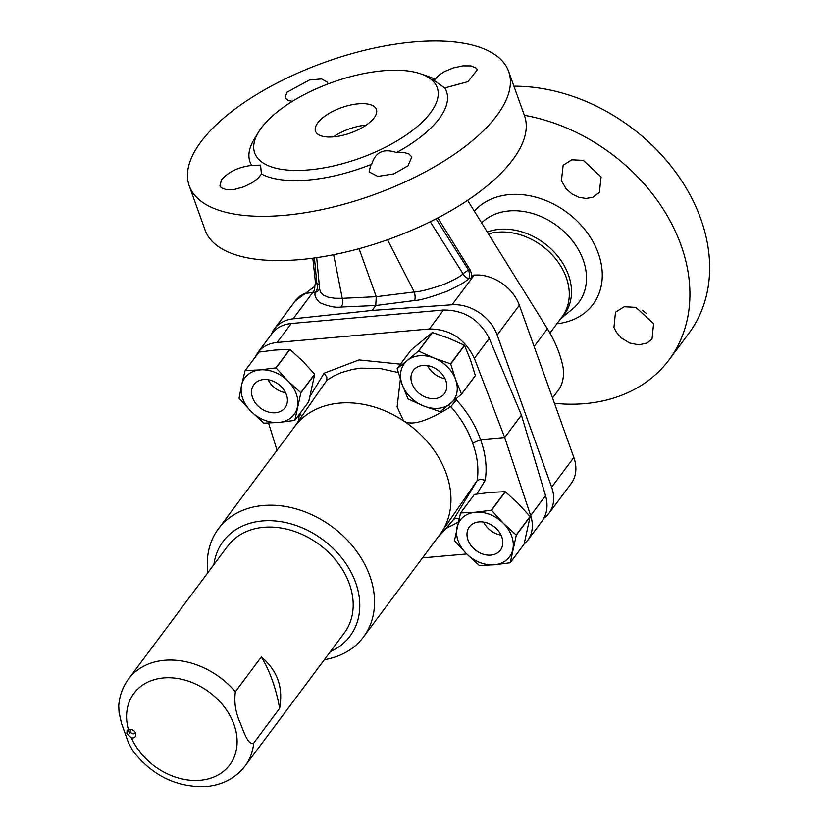<?xml version="1.0" encoding="UTF-8"?>
<svg xmlns="http://www.w3.org/2000/svg" width="828" height="828" viewBox="0 0 828 828"><rect width="100%" height="100%" fill="white"/><g stroke="black" fill="none" stroke-linecap="round" stroke-linejoin="round"><path stroke-width="1.24" d="M552.535 397.947L559.19 389.025C562.988 383.012 564.261 375.622 562.999 366.876A117.938 90.842 36.7 0 0 547.38 328.778L534.132 346.528M467.592 200.324L547.38 328.778M437.857 217.888L470.521 270.518L471.805 275.175L470.997 278.301L473.388 275.103L477.901 274.968A38.771 29.87 36.7 0 1 519.363 305.284L573.845 457.46A38.771 29.87 36.7 0 1 571.113 483.645L548.923 513.37A38.771 29.87 -143.3 0 0 551.665 487.185L497.173 335.009A38.771 29.87 -143.3 0 0 452.067 304.766L372.082 310.448L375.757 305.522L340.919 307.043C335.412 307.85 328.416 306.412 319.95 302.717C315.52 298.473 314.029 294.975 315.478 292.232A6.458 3.964 -90.4 0 0 316.855 283.6A6.458 3.405 174.7 0 1 319.256 284.904M430.26 221.738L463.08 273.861A6.458 1.832 147.4 0 1 468.617 270.156A6.458 2.194 -99 0 1 468.938 278.632C465.874 281.655 458.505 285.898 446.841 291.363C430.519 297.335 419.775 300.388 414.611 300.512L375.757 305.522L376.254 296.693L359.083 248.679M470.997 278.301L468.938 278.632A6.458 3.757 -128.3 0 1 463.08 273.861C460.358 276.49 453.847 280.061 443.549 284.563C428.904 289.458 419.144 291.922 414.269 291.963L387.514 239.747M340.919 307.043A6.458 3.964 -90.4 0 0 342.274 298.339L376.254 296.693L414.269 291.963A6.458 2.194 -99 0 1 414.611 300.512M543.82 518.38A38.771 29.87 -143.3 0 0 548.923 513.37M372.082 310.448L293.081 318.852A38.771 29.87 -143.3 0 0 274.482 328.799A38.771 29.87 -143.3 0 0 271.408 334.388M333.394 136.868A32.313 13.455 160.3 0 1 365.924 125.152A32.313 13.455 160.3 0 1 366.173 125.132M358.286 103.821A32.313 13.455 160.3 0 1 376.388 109.441A32.313 13.455 160.3 0 1 350.503 132.998A32.313 13.455 160.3 0 1 315.54 131.228A32.313 13.455 160.3 0 1 327.267 114.523A32.313 13.455 160.3 0 1 358.286 103.821M382.94 70.784A96.938 40.355 -19.7 0 0 258.605 131.994A96.938 40.355 -19.7 0 0 359.569 158.324A96.938 40.355 -19.7 0 0 420.872 73.889A96.938 40.355 -19.7 0 0 382.94 70.784M261.441 174.004L257.86 178.496L252.447 182.595L243.701 186.89L234.438 189.415L226.437 189.695L221.211 187.687L219.958 185.886L221.469 179.852C228.507 171.81 238.588 166.987 251.722 165.414L260.561 165.114L261.441 174.004A104.349 43.439 -19.7 0 0 371.7 164.223C375.498 152.01 383.778 148.129 396.529 152.58A104.349 43.439 -19.7 0 0 444.75 87.954L432.785 79.529L435.031 79.364A104.349 43.439 160.3 0 0 428.873 76.683L420.872 73.889M251.722 165.414A104.349 43.439 160.3 0 1 254.196 139.228L258.605 131.994M444.75 87.954L467.975 81.662L477.342 69.811L476.11 68.031L470.842 65.919L462.728 65.888L453.299 67.927L444.346 71.643L438.757 75.286L435.031 79.364M413.638 41.928A169.636 70.618 -19.7 0 0 250.801 98.139A169.636 70.618 -19.7 0 0 189.229 185.814A169.636 70.618 -19.7 0 0 284.232 215.342A169.636 70.618 -19.7 0 0 447.068 159.131A169.636 70.618 -19.7 0 0 508.64 71.446A169.636 70.618 -19.7 0 0 413.638 41.928M396.529 152.58L403.619 152.435L408.67 153.749L411.826 156.937L407.987 165.807L393.911 173.859L377.816 176.416L369.133 171.893L370.571 165.662L371.7 164.223M292.408 101.326L288.123 100.488L285.153 97.849L286.83 92.27L309.486 79.974L321.574 78.919L327.64 82.303L327.795 84.032M189.229 185.814L205.075 230.07A169.636 70.618 -19.7 0 0 300.078 259.599A169.636 70.618 -19.7 0 0 462.914 203.388A169.636 70.618 -19.7 0 0 524.486 115.703L508.64 71.446M296.031 299.922L299.684 296.248L303.897 293.857L312.943 292.253A6.458 3.964 89.6 0 0 314.806 286.322L295.265 300.947M314.806 286.322L315.427 282.555L312.829 258.17M524.341 115.289A169.636 130.658 36.7 0 1 666.581 214.68A169.636 130.658 36.7 0 1 669.055 359.859A169.636 130.658 36.7 0 1 554.46 403.308M613.931 327.443L616.322 332.163L621.342 337.917L629.746 343.051L638.916 344.862L647.103 342.999L652.029 338.89L653.592 323.665L635.863 307.354L624.136 306.764L615.483 312.239L613.931 327.443M561.415 180.752L566.197 188.887L572.044 194L578.979 197.323L586.183 198.461L592.796 197.281L599.368 192.396L601.076 176.975L583.326 160.363L571.755 159.804L563.144 165.321L561.415 180.752M669.055 359.859L688.772 333.436A169.636 130.658 -143.3 0 0 677.666 174.936A169.636 130.658 -143.3 0 0 513.919 86.184M642.104 310.179L646.875 313.771M316.7 257.632L319.66 289.21L320.746 292.501L323.365 295.11L328.095 297.169L334.615 298.246L342.274 298.339L333.643 254.703M319.598 288.517A6.458 5.724 11 0 1 315.478 292.232L312.943 292.253L293.081 318.852M422.508 557.875L466.702 553.963M527.715 540.332L542.04 521.122C547.142 513.95 548.312 505.432 545.548 495.599L521.423 415.107L504.697 437.526L530.655 515.554C533.646 525.097 532.663 533.356 527.715 540.332L524.062 544.193M521.423 415.107L489.265 338.393C479.402 319.515 464.146 310.055 443.497 310.024L429.359 328.975C449.956 329.068 464.963 338.859 474.372 358.348L504.697 437.526L480.54 439.668C485.684 453.796 487.247 467.334 485.229 480.281L480.447 479.246L477.207 480.54C478.905 468.524 477.394 456.073 472.643 443.208L480.54 439.668C475.531 425.354 467.509 412.127 456.476 399.986L455.524 399.344M213.914 564.582A79.167 60.972 36.7 0 1 262.341 520.957A79.167 60.972 36.7 0 1 351.175 572.407A79.167 60.972 36.7 0 1 330.444 651.543M207.849 572.707A90.469 69.687 36.7 0 1 218.416 528.833A90.469 69.687 36.7 0 1 263.19 505.494A90.469 69.687 36.7 0 1 355.233 549.419A90.469 69.687 36.7 0 1 363.43 637.053A90.469 69.687 36.7 0 1 324.379 659.668M400.359 379.265L397.109 406.9L403.515 420.831A90.469 69.687 -143.3 0 0 339.604 403.101A90.469 69.687 -143.3 0 0 294.82 426.43L218.416 528.833M472.643 443.208A95.127 73.992 38 0 0 450.753 406.641L450.504 406.858C426.886 421.566 411.216 426.223 403.515 420.831A90.469 69.687 36.7 0 1 442.732 530.365A90.469 69.687 36.7 0 1 439.844 534.65L363.43 637.053M476.99 480.82L442.732 530.365L442.908 532.052L453.692 519.353L477.207 480.54M459.012 518.897L455.928 518.245L453.692 519.353M450.753 406.641L456.476 399.986M429.359 328.975L277.101 342.471C268.8 343.309 262.383 346.673 257.85 352.552L255.127 357.23M277.028 450.287L268.572 423.056M299.291 414.373L298.546 420.634M443.497 310.024L291.249 323.51C282.948 324.348 276.593 327.629 272.184 333.353L257.85 352.552M398.289 372.528L380.093 368.522L360.977 368.139L352.78 369.329L341.384 372.569L334.015 375.881L326.749 380.362L326.832 377.092L324.09 373.2L310.086 396.26M293.578 428.107L326.532 380.694M301.878 415.759L299.56 414.01M263.708 527.312A72.698 55.993 -143.3 0 0 227.721 546.066L128.516 679.022C122.71 686.909 119.449 695.882 118.735 705.953L119.077 712.442L121.478 723.227L128.485 742.809L132.966 751.089C152.248 775.577 176.447 787.418 205.572 786.6C222.246 785.172 235.411 778.299 245.047 765.983L344.262 633.027A72.698 55.993 -143.3 0 0 337.669 562.616A72.698 55.993 -143.3 0 0 263.708 527.312M235.359 691.732C233.931 702.268 235.566 712.722 240.275 723.103C243.649 731.403 248.121 745.79 253.73 743.026L279.647 708.292C283.435 687.312 277.308 670.214 261.286 656.997L235.359 691.732A72.698 55.993 -143.3 0 0 164.493 660.268A72.698 55.993 -143.3 0 0 128.516 679.022M130.244 729.23A5.092 2.463 -95.1 0 1 129.634 733.153M131.393 737.893L126.87 733.753L127.098 730.493L128.392 729.53A59.782 46.047 36.7 0 1 163.53 677.935A59.782 46.047 36.7 0 1 233.982 724.49A59.782 46.047 36.7 0 1 200.169 780.276A59.782 46.047 36.7 0 1 199.631 780.318A59.782 46.047 36.7 0 1 131.393 737.893A5.092 3.923 -143.3 0 0 135.202 736.641A5.092 3.923 -143.3 0 0 134.281 731.176A5.092 3.923 -143.3 0 0 128.392 729.53L128.443 731.641L133.163 733.898L135.606 733.329M261.286 656.997A96.938 46.834 -95.1 0 1 279.647 708.292M444.988 378.624A19.386 14.935 36.7 0 1 427.569 365.624M422.942 365.438A19.386 14.935 -143.3 0 0 413.348 370.437A19.386 14.935 -143.3 0 0 419.951 394.004A19.386 14.935 -143.3 0 0 444.419 393.631A19.386 14.935 -143.3 0 0 442.669 374.856A19.386 14.935 -143.3 0 0 422.942 365.438M432.257 332.577L411.071 349.996L397.233 368.532A35.387 27.252 36.7 0 0 397.202 368.698L402.118 384.409A30.698 23.639 -143.3 0 0 423.646 405.979A30.698 23.639 -143.3 0 0 450.422 403.609A30.698 23.639 -143.3 0 0 455.659 379.659A30.698 23.639 -143.3 0 0 434.12 358.089L418.616 351.093L432.444 332.566A35.387 27.252 36.7 0 0 432.257 332.577L418.419 351.113A35.387 27.252 36.7 0 1 418.616 351.093M418.419 351.113L407.355 360.459A30.698 23.639 -143.3 0 1 434.12 358.089L450.587 363.802L464.415 345.266L448.911 338.269L432.444 332.566M464.415 345.266A35.387 27.252 36.7 0 1 464.57 345.421L470.449 359.838L475.355 375.55A35.387 27.252 -143.3 0 1 475.324 375.715L461.486 394.252A35.387 27.252 36.7 0 0 461.527 394.076L475.355 375.55M450.587 363.802A35.387 27.252 36.7 0 1 450.742 363.958L464.57 345.421M461.527 394.076L455.659 379.659L450.742 363.958M461.486 394.252L440.299 411.671A35.387 27.252 36.7 0 1 440.113 411.692L423.646 405.979L408.142 398.982A35.387 27.252 36.7 0 1 407.987 398.827L402.118 384.409A30.698 23.639 -143.3 0 1 407.355 360.459L397.233 368.532M501.012 535.095A19.386 14.935 36.7 0 1 483.593 522.085M501.82 536.999A19.386 14.935 -143.3 0 0 486.553 522.789A19.386 14.935 -143.3 0 0 469.372 526.908A19.386 14.935 -143.3 0 0 475.976 550.465A19.386 14.935 -143.3 0 0 500.443 550.092A19.386 14.935 -143.3 0 0 501.82 536.999M530.044 516.496A35.387 27.252 36.7 0 1 530.106 516.682L524.103 544.131L510.276 562.667L516.279 535.219A35.387 27.252 36.7 0 0 516.206 535.033L530.044 516.496L518.173 503.486L505.359 491.77A35.387 27.252 -143.3 0 0 505.152 491.687L490.29 492.401L474.465 494.409A35.387 27.252 36.7 0 0 474.33 494.513L460.503 513.049A35.387 27.252 36.7 0 1 460.637 512.946L474.465 494.409M516.279 535.219L530.106 516.682M510.276 562.667A35.387 27.252 36.7 0 1 510.141 562.771L494.316 564.779A30.698 23.639 -143.3 0 0 512.801 549.585A30.698 23.639 -143.3 0 0 503.393 523.306A30.698 23.639 -143.3 0 0 475.5 512.221A30.698 23.639 -143.3 0 0 457.025 527.415A30.698 23.639 -143.3 0 0 466.433 553.694A30.698 23.639 -143.3 0 0 494.316 564.779L479.453 565.493A35.387 27.252 36.7 0 1 479.246 565.42L466.433 553.694L454.562 540.684A35.387 27.252 36.7 0 1 454.5 540.498L460.503 513.049M516.206 535.033L503.393 523.306L491.521 510.307L505.359 491.77M491.521 510.307A35.387 27.252 36.7 0 0 491.325 510.224L475.5 512.221L460.637 512.946M491.325 510.224L505.152 491.687M285.588 392.751A19.386 14.935 36.7 0 1 268.158 379.752M252.571 397.657A19.386 14.935 -143.3 0 0 267.837 411.878A19.386 14.935 -143.3 0 0 285.018 407.759A19.386 14.935 -143.3 0 0 278.405 384.192A19.386 14.935 -143.3 0 0 253.937 384.565A19.386 14.935 -143.3 0 0 252.571 397.657M258.905 352.179A35.387 27.252 36.7 0 1 259.029 352.066L274.855 350.068L289.728 349.354A35.387 27.252 -143.3 0 1 289.924 349.426L302.748 361.153L314.609 374.152A35.387 27.252 36.7 0 1 314.681 374.349L308.678 401.797L294.84 420.324A35.387 27.252 36.7 0 1 294.706 420.438L278.881 422.435A30.698 23.639 -143.3 0 0 297.366 407.241A30.698 23.639 -143.3 0 0 287.958 380.973A30.698 23.639 -143.3 0 0 260.064 369.888A30.698 23.639 -143.3 0 0 241.59 385.082L239.064 398.164A35.387 27.252 36.7 0 0 239.137 398.351L250.998 411.361A30.698 23.639 -143.3 0 0 278.881 422.435L264.018 423.16A35.387 27.252 36.7 0 1 263.821 423.077L250.998 411.361A30.698 23.639 -143.3 0 1 241.59 385.082L245.067 370.716L258.905 352.179M245.067 370.716A35.387 27.252 36.7 0 1 245.202 370.602L259.029 352.066M294.84 420.324L300.843 392.876A35.387 27.252 36.7 0 0 300.781 392.689L287.958 380.973L276.097 367.963A35.387 27.252 36.7 0 0 275.89 367.88L260.064 369.888L245.202 370.602M276.097 367.963L289.924 349.426M275.89 367.88L289.728 349.354M300.843 392.876L314.681 374.349M300.781 392.689L314.609 374.152M436.066 218.809L468.617 270.156L470.169 269.907M474.247 275.041L452.067 304.766M573.845 457.46L551.665 487.185M519.363 305.284L497.173 335.009M488.468 233.92A58.157 44.795 36.7 0 1 497.69 232.182A58.157 44.795 36.7 0 1 556.861 260.427A58.157 44.795 36.7 0 1 562.129 316.762L549.947 333.084M487.299 232.047A58.54 45.095 36.7 0 1 499.45 229.335A58.54 45.095 36.7 0 1 560.908 260.385A58.54 45.095 36.7 0 1 560.939 318.345M481.606 222.877A62.959 48.49 36.7 0 1 508.444 211.005A62.959 48.49 36.7 0 1 509.003 210.943A62.959 48.49 36.7 0 1 576.34 246.206A62.959 48.49 36.7 0 1 572.448 309.092L560.546 318.873M474.33 211.171A75.503 58.157 36.7 0 1 508.661 194.673A75.503 58.157 36.7 0 1 509.323 194.611A75.503 58.157 36.7 0 1 598.095 252.778A75.503 58.157 36.7 0 1 556.902 323.758M314.454 257.953L316.855 283.6L315.489 283.611M530.655 515.554L545.548 495.599M458.215 522.189L446.199 528.367M476.907 494.026L485.229 480.281M450.504 406.858L448.269 405.358M324.09 373.2L359.01 359.921L400.504 364.165M474.372 358.348L489.265 338.393M291.249 323.51L277.101 342.471M253.73 743.026A72.698 55.993 36.7 0 1 245.047 765.983M296.041 299.912L274.482 328.799M437.857 537.32L442.908 532.052"/></g></svg>
